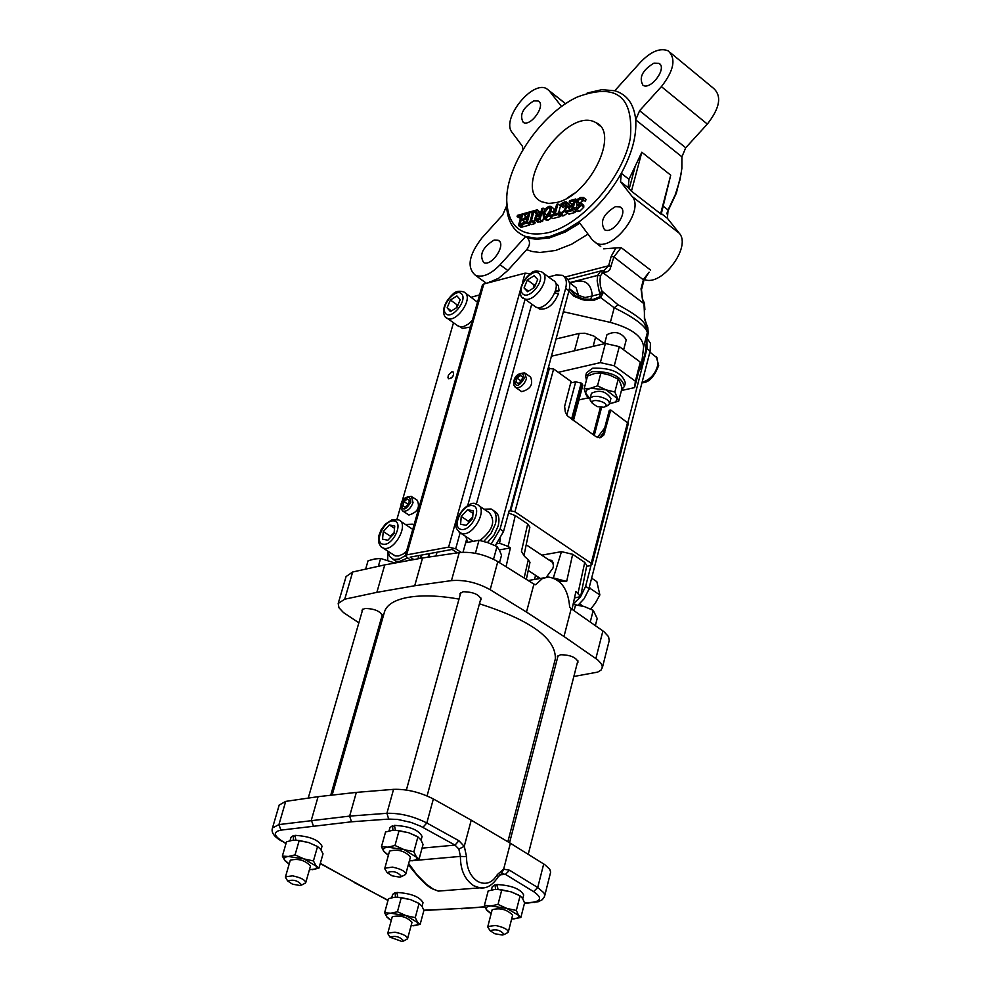 <?xml version="1.0" encoding="UTF-8"?>
<svg xmlns="http://www.w3.org/2000/svg" width="991" height="991" viewBox="0 0 991 991"><rect width="100%" height="100%" fill="white"/><g stroke="black" fill="none" stroke-linecap="round" stroke-linejoin="round"><path stroke-width="1.49" d="M519.718 225.155L522.901 213.833L517.463 215.357L517.079 216.695L521.278 215.518L518.466 225.502L519.718 225.155L522.282 227.075L521.031 227.422L518.466 225.502M520.461 218.392L517.079 216.695M523.954 214.613L522.901 213.833M525.428 215.927L524.722 218.416M523.942 221.204L523.471 222.864M522.616 225.911L522.282 227.075M567.137 206.661L566.493 201.991L564.449 201.966L561.166 203.787L560.671 205.608L565.341 203.328L565.799 207.045L563.978 210.749L561.513 212.52L558.936 211.851L558.428 213.684L561.141 213.821L564.721 211.368L567.137 206.661L568.041 207.354M566.109 205.434L564.61 206.339L562.046 204.369M564.61 206.339L563.334 207.54L560.757 205.583M563.334 207.54L560.671 205.608M566.963 202.362L570.073 205.744M569.652 208.853L569.206 210.142M567.546 213.028L563.718 215.778L562.108 215.951L559.531 213.994M562.108 215.951L558.428 213.684M559.952 212.508L559.048 211.826M574.842 207.639L574.334 209.473L577.035 209.411L581.221 205.199L581.16 203.304L577.753 202.598L577.48 201.284L580.181 198.757L582.881 199.377L583.402 197.457L580.441 197.469L577.617 199.216L576.068 201.904L576.539 204.084L579.524 204.419L579.822 205.732L577.307 208.11L574.842 207.639M581.06 203.18L583.736 205.273L583.798 207.181L579.611 211.38L576.923 211.442L574.334 209.473M583.736 205.273L581.16 203.304M584.665 200.851L582.745 200.739L580.231 202.771M583.402 197.457L585.978 199.439L585.458 201.359L582.138 198.894M585.458 201.359L582.881 199.377M579.648 206.215L578.769 205.794M545.335 208.729L542.969 213.424L543.588 218.156L545.545 218.193L549.064 215.79L551.43 211.071L550.823 206.339L548.853 206.314L545.335 208.729M544.294 213.065L548.481 207.627L549.732 207.639L550.104 211.442L548.357 215.109L544.641 216.856L544.294 213.065L546.871 215.01L546.537 216.645M550.439 209.807L546.871 215.01M551.665 217.71L548.122 220.138L545.669 219.729M551.628 217.735L549.064 215.79M551.293 206.698L554.08 208.952L553.511 214.502M572.81 204.976L568.351 206.227L567.979 207.577L572.439 206.339L571.572 209.485L566.79 210.81L566.418 212.173L572.501 210.476L575.647 199.005L569.577 200.715L569.206 202.065L573.987 200.727L572.81 204.976M571.646 209.25L570.556 209.547L567.979 207.577M575.622 210.451L575.077 212.446L568.995 214.13L566.418 212.173M575.077 212.446L572.501 210.476M577.22 204.604L576.229 208.221M576.973 200.021L575.647 199.005M573.182 203.638L571.77 204.035L569.206 202.065M536.242 217.599L537.283 215.654L540.281 214.279L539.092 218.553L536.49 218.986L536.242 217.599L537.94 218.875M539.191 213.412L537.444 209.745L535.809 210.203L537.803 214.192L534.892 218.082L535.276 220.275L539.984 219.519L543.167 208.135L541.904 208.494L540.64 213.015L539.191 213.412M539.438 217.289L537.283 215.654M543.502 218.107L542.56 221.464L537.605 222.009M540.64 213.003L537.444 209.745M544.827 209.398L543.167 208.135M542.56 221.464L539.984 219.519M553.87 214.403L550.649 215.307L550.278 216.657L558.007 214.502L558.391 213.152L555.158 214.056L557.945 203.985L556.669 204.344L553.87 214.403M560.844 215.518L560.584 216.459L552.854 218.602L550.278 216.657M560.584 216.459L558.007 214.502M557.945 203.985L560.51 205.942L558.49 213.238M535.09 211.467L535.425 210.315L531.746 211.343L531.424 212.495L532.625 212.161L530.086 221.191L528.562 222.69L532.229 221.674L532.563 220.51L531.349 220.844L533.889 211.801L535.09 211.467L537.258 213.102M532.34 213.189L531.424 212.495M536.119 210.848L535.425 210.315M537.444 213.474L536.453 213.746L533.889 211.801M536.453 213.746L535.772 216.162M534.806 219.643L534.211 221.749M532.229 221.674L534.806 223.607L535.14 222.442L532.563 220.51M534.806 223.607L531.139 224.623L528.562 222.69M527.373 217.673L523.037 218.887L522.653 220.237L527.001 219.023L526.122 222.133L521.464 223.421L521.093 224.771L527.001 223.124L530.185 211.777L524.276 213.437L523.905 214.774L528.55 213.474L527.373 217.673M526.184 221.897L525.23 222.17L522.653 220.237M529.95 223.731L529.578 225.056L523.657 226.691L521.093 224.771M529.578 225.056L527.001 223.124M532.291 213.362L530.185 211.777M527.745 216.36L526.469 216.707L523.905 214.774M548.828 232.551C521.935 238.075 507.9 227.273 506.711 200.132C506.166 164.977 541.371 113.556 577.332 96.994C616.303 82.587 633.955 96.375 630.288 138.368C622.893 177.401 582.584 223.817 548.828 232.551M557.202 202.362L548.779 203.477L541.743 201.78C509.82 188.228 566.753 105.083 595.913 122.661C620.106 132.521 589.979 194.954 557.202 202.362M401.912 941.438L390.008 937.189C395.471 935.467 400.017 936.718 403.634 940.955L401.912 941.438M388.348 934.501L387.815 933.076L395.025 932.197C402.829 933.881 407.028 936 407.623 938.551L406.545 939.418M392.25 916.848L392.263 916.786C399.98 914.928 406.57 916.749 412.021 922.249L407.635 938.489M391.272 920.416L386.601 916.65L386.341 915.102L387.989 913.739L390.751 913.219L406.075 915.672L417.843 922.658L416.827 925.037L411.067 925.817M399.745 877.134L392.052 875.821L387.147 872.588C392.993 870.556 397.787 871.894 401.528 876.589L399.745 877.134M502.301 935.033L494.843 933.745L490.136 930.735C495.773 928.79 500.467 930.041 504.221 934.501L502.301 935.033M300.013 885.508L292.506 884.183L287.687 881.024C293.348 879.228 297.994 880.565 301.611 885.025L300.013 885.508M413.47 925.792L420.147 924.368L417.446 921.977L415.254 917.616L406.075 915.672L397.428 911.757L390.751 913.219L384.632 912.711L386.886 917.071L389.661 919.462M385.474 869.912L384.83 868.203L392.448 867.113C400.736 868.884 405.183 871.188 405.79 874.037L404.477 875.078M488.427 928.059L487.82 926.498L495.562 925.483C503.49 927.167 507.739 929.335 508.309 931.961L507.132 932.94M286.065 878.323L285.495 876.775L292.593 875.833C300.731 877.592 305.117 879.847 305.748 882.597L304.559 883.526M415.254 917.616L419.069 903.482L410.435 899.58L401.268 897.635L397.428 911.757M420.147 924.368L423.937 910.283L421.77 905.91L419.069 903.482M384.632 912.711L388.484 898.639L395.136 897.152L401.268 897.635M389.525 851.182L389.537 851.108C397.787 848.928 404.762 850.873 410.447 856.93L405.802 873.975M492.155 909.775L492.168 909.713C500.145 907.595 506.958 909.416 512.62 915.164L508.333 931.912M290.264 860.262L290.289 860.2C298.279 858.28 305.017 860.225 310.493 866.01L305.773 882.535M418.586 903.21L410.435 899.58L396.871 897.09M388.422 855.183L383.542 851.071L383.43 848.99L385.004 847.8L387.915 847.169L404.142 849.646L416.629 857.314L416.703 858.739L415.316 860.077L409.357 860.931M491.164 913.578L486.234 909.49L486.308 907.545L487.968 906.468L490.929 905.923L506.921 908.45L518.553 915.325L518.727 916.923L517.463 918.112L511.641 918.979M289.186 864.003L284.355 859.792L284.528 857.896L286.263 856.881L288.406 856.484L303.964 858.912L316.402 866.307L316.463 867.98L315.336 868.971L309.427 869.751M441.949 890.81L438.257 891.107L433.079 889.001L426.068 883.972L416.827 874.607L408.664 863.495M411.983 860.857L419.057 859.222L416.183 856.521L413.866 851.74L404.142 849.646L394.988 845.484L387.915 847.169L381.448 846.772L383.839 851.554L387.766 854.799M513.784 918.93L520.87 917.443L518.355 914.966L516.336 910.456L506.921 908.45L498.015 904.411L490.929 905.923L484.401 905.415L486.494 909.936L490.087 912.971M312.301 869.702L318.953 868.128L315.918 865.539L313.429 860.931L303.964 858.912L295.058 854.886L288.406 856.484L282.361 856.088L284.913 860.696L287.935 863.248M395.508 897.128L395.037 892.718L392.647 894.415M422.042 906.319L423.021 902.714C419.837 896.83 411.141 893.399 396.908 892.433L397.787 897.115M395.037 892.718L397.143 893.894M501.458 873.641L505.422 874.372L509.56 870.234L503.651 869.169L497.383 874.545C492.242 882.981 485.726 885.31 477.848 881.519C470.267 876.44 466.501 868.153 466.526 856.658L460.419 856.397C460.381 869.974 464.841 879.773 473.797 885.768L479.78 887.837L485.293 887.502M286.052 843.391L282.385 841.248C273.504 835.524 273.021 831.821 280.924 830.124L351.471 821.799L388.683 819.074L397.812 819.458L411.054 822.419L420.816 826.283L455.005 845.1L458.858 849.052L464.246 846.364L458.92 840.74L455.005 845.1L422.067 848.135M603.705 407.239L597.139 406.583L592.432 403.362C589.546 396.995 610.939 402.705 605.055 406.731L603.705 407.239M413.866 851.74L417.905 836.924L408.775 832.762L399.063 830.656L394.988 845.484M419.057 859.222L423.058 844.456L420.766 839.674L417.905 836.924M381.448 846.772L385.549 832.006L392.572 830.309L399.063 830.656M516.336 910.456L520.064 895.889L511.183 891.863L501.78 889.844L498.015 904.411M520.87 917.443L524.573 902.95L522.579 898.416L520.064 895.889M484.401 905.415L488.191 890.909L495.24 889.373L501.78 889.844M313.429 860.931L317.541 846.549L308.659 842.536L299.208 840.504L295.058 854.886M318.953 868.128L323.029 853.808L320.576 849.2L317.541 846.549M282.361 856.088L286.523 841.768L293.138 840.145L299.208 840.504M495.611 889.348L494.992 884.814L492.254 886.722M522.74 898.676L523.682 894.984C520.548 888.915 511.641 885.421 496.986 884.505L498.015 889.323M494.992 884.814L497.296 886.14M293.547 840.108L293.2 835.686L295.231 836.825M293.2 835.686L290.982 837.37M321.01 849.807L322.038 846.215C318.706 839.885 309.7 836.268 295.033 835.351L295.814 840.058M392.969 830.272L392.473 825.726L389.946 827.634M421.076 840.145L422.079 836.466C418.784 829.925 409.568 826.221 394.455 825.379L395.372 830.223M392.473 825.726L394.728 827.014M388.051 900.237L354.716 882.783M484.884 906.715L461.484 908.772M501.372 873.678L503.651 869.28M544.666 895.963L550.649 872.154L549.757 869.231L544.74 864.623L510.377 843.242L471.233 820.164L464.246 846.364M351.471 821.799L349.637 816.101L278.942 824.574L272.488 827.968C270.939 832.291 274.012 836.689 281.692 841.173L281.097 840.826M313.292 825.726L311.347 820.114L318.086 796.677L285.705 801.385L279.189 805.064M522.951 149.666L522.307 146.073L512.112 132.41C500.777 119.539 532.39 79.676 546.759 88.794L565.576 103.77M533.765 100.896C522.691 107.92 519.197 115.105 523.285 122.45C530.891 127.096 546.475 104.612 538.15 100.995L533.765 100.896M561.587 106.557L549.324 90.924M587.143 93.055L601.834 89.686L614.754 90.738L640.57 62.123C650.988 51.421 660.167 47.642 668.083 50.801C676.296 58.419 674.066 70.373 661.393 86.638L707.339 124.086L685.722 147.77L681.907 156.813L635.702 119.824L639.604 110.695L661.393 86.638M670.535 52.82L713.656 88.434C721.993 96.152 719.887 108.031 707.339 124.086M653.899 63.151C642.317 70.299 638.687 77.694 642.998 85.313C651.05 90.441 667.686 67.4 658.879 63.313L653.899 63.151M591.28 401.838L590.029 398.679L590.735 397.614L593.349 396.474L598.18 396.425C605.551 397.924 609.329 400.401 609.502 403.882L607 405.889M394.096 532.799L390.268 536.069L390.417 537.506M458.238 304.373L457.049 304.807L456.331 307.867M463.02 552.235L465.659 542.721L479 540.268L488.179 542.783L497.011 546.524L499.439 550.253L501.533 555.183L499.501 562.653M416.319 836.045L408.775 832.762L395.508 830.223M573.095 604.337L584.653 606.703L593.237 610.332L597.189 618.483L595.356 625.618M518.516 895.046L511.183 891.863L497.222 889.311M365.642 569.131L368.057 560.782L374.499 559.023L380.606 558.466L394.963 563.024M317.132 846.326L308.659 842.536L295.69 840.058M510.377 843.242L503.651 869.169M471.233 820.164L433.352 798.957C419.998 792.168 406.731 788.96 393.551 789.344L356.339 792.391L349.637 816.101L386.911 813.301C400.104 813.004 413.408 816.225 426.824 822.976L433.352 798.957M356.339 792.391L318.086 796.677M614.754 90.738C627.105 94.455 634.091 104.154 635.702 119.824C636.767 135.817 631.973 153.642 621.307 173.326C610.146 193.047 596.012 209.25 578.905 221.922L564.3 230.915L550.079 236.465L536.986 238.348L525.664 236.502L529.974 238.373L536.54 239.277L549.41 237.939L565.403 231.981L579.834 223.161M591.441 393.365L591.466 393.266C599.53 389.475 606.021 391.21 610.914 398.469L609.527 403.795M389.376 524.97L383.269 531.535L382.526 539.154L387.89 540.231L394.009 533.641L394.752 526.01L389.376 524.97L394.529 528.327M383.269 531.535L390.268 536.069M450.397 300.025L447.127 307.829L450.385 311.57L456.938 307.483L460.208 299.654L456.925 295.937L450.397 300.025L457.049 304.807M447.127 307.829L451.438 310.914M497.011 546.524L493.543 559.234M475.42 553.288L479 540.268M593.237 610.332L590.24 622.038M574.074 610.716L575.746 604.287M378.339 566.307L380.606 558.466M666.646 213.821L676.357 193.158L681.263 173.227M631.44 191.176L641.821 152.23L628.975 179.334L628.207 187.695L631.44 191.176L661.195 214.242L670.721 175.159L660.588 213.932M661.369 213.585L667.389 218.293L668.07 209.968L675.243 194.793L679.962 179.867L681.858 168.532L681.907 156.813M526.952 237.468C530.42 240.974 530.321 245.05 526.655 249.682L507.813 270.456L500.071 264.77L525.664 236.502C513.858 231.882 507.491 221.724 506.587 206.004L506.797 197.432M591.466 393.266L590.029 398.679L585.545 393.13L586.61 390.12L590.574 388.237L605.947 389.822L616.736 398.072L616.675 400.253L615.25 402.036L609.515 403.82M506.587 206.004L502.672 214.985L481.737 238.174C468.706 255.244 466.625 267.632 475.482 275.337L486.42 283.315M494.063 240.107C482.555 247.279 479.074 254.761 483.633 262.541C491.784 267.099 506.958 243.761 498.114 240.256L494.063 240.107M535.747 284.244L534.038 284.888L533.245 288.22M472.707 517.191L468.272 521.142L468.458 522.975M408.676 503.217L407.499 503.849L407.301 505.348M407.499 503.849L404.006 501.632L407.462 503.911M405.071 507.095L402.854 505.633L405.046 507.119M404.006 501.632L402.854 505.633L404.997 507.144L408.292 504.543L409.444 500.529L407.289 499.03L408.391 499.761M381.684 617.046L382.489 616.068C380.494 611.199 374.598 608.66 364.812 608.449L362.012 610.109L362.149 611.459M577.282 663.053L578.075 662.038C576.192 657.355 570.358 654.915 560.572 654.717L557.326 656.562L557.499 657.913M480.325 600.558L481.155 599.505C479.186 594.464 473.165 591.875 463.07 591.738L459.973 593.597L460.134 595.021M459.006 599.084C439.31 595.591 422.5 594.984 408.552 597.276C394.975 599.728 386.998 604.498 384.595 611.546L384.397 612.215M507.863 841.755L555.344 658.904C556.087 638.588 530.78 620.217 479.446 603.779M667.389 218.293L679.219 233.195L632.134 196.491L620.527 181.7L621.307 173.326L628.975 179.334M615.374 206.673C603.308 213.994 599.704 221.687 604.572 229.776C613.231 234.83 629.409 210.86 620.019 206.896L615.374 206.673M609.502 403.87L618.669 401.132L614.854 392.015L605.947 389.822L597.511 385.833L590.574 388.237L584.133 388.831L585.879 394.294L588.097 397.936L589.967 398.977M500.071 264.77C490.83 274.309 482.629 277.839 475.482 275.337M527.348 279.957L524.066 287.935L527.584 291.713L534.397 287.501L537.692 279.499L534.149 275.746L527.348 279.957L534.038 284.888M524.066 287.935L528.463 291.168M467.529 509.733L461.236 516.46L460.592 524.251L466.278 525.317L472.596 518.553L473.215 510.761L467.529 509.733L473.004 513.388M461.236 516.46L468.272 521.142M404.043 501.57L407.289 499.03M549.794 680.284L551.764 680.012M573.839 676.494L597.684 672.096L601.178 669.978L602.404 666.906L601.19 663.549L597.796 659.956L563.99 636.495L571.2 608.697L603.891 631.626L608.585 636.68L609.217 640.62L602.305 667.922M459.242 552.569L451.462 580.615L414.709 585.755L422.55 557.983L459.242 552.569C472.199 551.454 485.045 554.465 497.804 561.6L533.914 584.108L526.494 612.066L563.99 636.495M526.494 612.066L490.173 589.707L497.804 561.6M451.462 580.615C464.445 579.574 477.34 582.609 490.173 589.707M414.709 585.755L376.853 592.358L344.732 599.196L352.672 572.005L384.756 564.895L422.55 557.983M358.878 622.794L343.468 612.562L338.947 607.743L338.204 603.457L344.732 599.196M376.691 634.475L377.831 635.231M679.219 233.195C692.028 246.833 661.133 287.551 644.224 279.375M578.905 221.922L592.445 240.057L600.757 246.623M632.134 196.491C645.091 210.439 612.054 252.68 595.876 242.919M584.133 388.831L587.552 375.998L594.451 373.595L600.905 372.963L597.511 385.833M614.854 392.015L618.211 379.144L620.354 382.836L622.014 388.299L618.669 401.132M618.211 379.144L609.799 375.155L600.905 372.963M507.813 270.456L498.733 278.174L488.092 282.869M521.923 379.714L520.411 380.594L520.287 381.919M520.448 380.544L517.054 378.128L520.411 380.594M516.274 382.415L518.231 383.542L521.613 380.854L522.703 376.828L520.448 375.49M393.018 554.526L395.545 555.926L398.655 555.939L403.015 554.105L406.508 551.318M412.764 529.38L400.438 521.105M457.21 325.395L460.332 326.906L464.147 326.373L468.334 324.069L472.348 320.316M477.513 302.23L465.51 293.101M346.057 576.576L352.672 572.005M376.853 592.358L384.756 564.895M533.914 584.108L535.809 584.628L542.473 578.434L548.593 577.047C561.166 579.339 568.177 589.311 569.652 606.963L571.2 608.697M615.547 248.605L611.174 256.335L613.9 256.942L621.122 247.589L603.655 248.828M648.932 272.314L643.481 279.425L641.028 288.802L642.577 300.422L644.472 303.519L644.893 309.7M555.319 293.373L555.505 291.738L559.085 290.834L555.53 290.784M517.054 378.128L520.399 375.502M517.017 378.19L515.927 382.167M405.257 555.703L399.608 558.961L393.662 559.481L389.55 556.397L388.113 551.38M405.592 524.462L412.442 524.165L414.003 525.019M553.251 577.926L560.795 581.259L566.666 581.432L554.316 578.162M524.14 578.013L528.277 559.828L529.987 562.306L526.332 579.376M528.277 559.828L524.437 556.298L521.452 551.318L524.053 555.753M617.814 304.621L601.933 291.057L600.335 285.879L600.026 279.796L600.472 275.808L602.714 272.575L600.608 271.088L597.684 275.411L597.177 280.936L599.208 291.416L600.397 293.918L602.825 293.46L600.757 297.511L593.485 300.471L585.495 300.335L581.965 299.579L582.336 298.576L584.504 299.071L584.145 300.062M599.654 437.799L602.454 435.136M621.691 389.525L624.466 386.391C621.283 376.047 610.394 371.13 591.8 371.662L585.631 376.023L586.424 380.234M534.038 305.798L535.673 306.987C545.806 312.537 563.829 284.467 552.891 280.193L543.167 272.983M470.923 539.884L472.298 540.925M479.954 540.467C492.911 530.16 495.958 520.857 489.108 512.57L479.161 505.905M570.122 283.116C583.835 278.037 591.231 282.311 592.284 295.962L585.037 297.511L578.187 295.281L578.509 297.374M410.435 560.2L405.245 555.74L406.62 554.886L483.794 284.008L525.106 273.144L530.123 273.689M482.394 285.098L483.794 284.008M407.227 558.131L399.435 561.463L396.412 561.265L393.415 559.556M407.945 514.391L408.899 515.023C417.496 512.384 420.283 507.479 417.248 500.282L412.405 497.073M470.44 327.018L462.512 328.442L461.026 327.402M546.375 577.196L552.953 568.128L553.449 565.762L552.557 561.389L548.605 559.766M536.825 576.155L538.745 578.719M574.495 597.982L580.615 596.594L575.907 591.503L572.018 609.279M422.835 557.945L420.258 557.76M508.556 513.028L515.258 515.58L508.135 546.425L499.526 543.254L497.098 543.7M499.266 549.931L510.377 547.924L506.042 566.728M508.135 546.425L510.377 547.924M646.776 325.234L644.658 318.359L644.001 303.692L602.714 272.575L607.471 271.683L609.861 269.663L613.9 256.942L643.939 280.28L649.105 272.141M600.472 275.808L597.684 275.411L569.491 282.646M602.825 293.46L602.404 291.961L599.704 292.37M647.68 327.104L644.398 318.904L644.423 308.87M624.503 386.205L625.371 382.91C622.187 372.554 611.311 367.649 592.717 368.194L586.511 372.74M584.529 299.071L593.2 299.418L599.666 296.854L600.397 293.918L592.284 295.962L590.128 299.678M621.431 390.528L634.612 387.605L639.529 368.578L640.31 362.111L635.367 381.213L614.271 365.79L619.301 346.627L605.402 343.481L600.348 362.619L558.28 372.319M614.271 365.79L600.348 362.619M605.402 343.481L551.182 356.277M578.942 399.918L588.059 397.899M634.612 387.605L635.367 381.213M640.31 362.111L619.301 346.627M520.225 290.611L448.613 547.131L455.687 548.779L461.125 552.346M484.042 509.188L491.152 509.015C495.797 511.306 497.197 516.348 495.351 524.14L490.879 533.703L483.719 541.408M467.579 542.102L465.844 536.54M582.312 298.576L575.474 295.863L569.478 288.505M448.613 547.131L406.62 554.886M387.791 551.169L387.716 560.299M479.594 294.897L471.27 297.25M453.494 322.744L401.85 502.239M400.674 506.327L396.92 519.371M451.908 371.761L448.353 375.193L447.944 377.757L448.762 378.835C452.912 377.67 454.336 375.329 453.036 371.811L451.908 371.761M580.639 596.471L586.796 565.44L584.74 562.43L572.662 554.279L561.476 551.665L541.73 555.158M421.274 557.574L421.844 554.997M499.526 543.254L500.405 538.918M515.258 515.58L527.707 523.966L521.452 551.318M524.09 554.972L529.863 527.162L527.707 523.966M645.203 324.998C643.617 320.514 634.587 313.788 618.111 304.807L614.222 307.78C634.389 317.603 645.438 325.853 647.371 332.53L648.25 332.951L647.804 327.513M647.569 326.931L646.528 324.986M571.534 419.354L581.197 383.071L575.721 381.82L570.692 382.96M581.197 383.071L581.853 383.542L572.191 419.825M573.417 420.692L582.857 385.226L581.853 383.542M569.429 288.827L578.187 295.281L578.174 294.29L576.118 287.799L569.317 282.509M645.03 324.974L647.371 332.53L643.617 347.061C642.725 336.519 631.639 328.294 610.357 322.397L563.284 311.731M453.618 374.982L451.512 378.005M465.671 542.721L466.464 539.847M476.324 504.258L531.746 304.113M554.613 293.386L558.602 293.336C553.82 304.782 547.441 310.01 539.451 309.019L537.89 307.879M555.431 282.831L558.342 285.532L559.085 290.834M493.605 510.662L493.939 510.885C498.584 513.177 499.997 518.219 498.151 526.01L494.038 535.029L487.448 542.535M520.709 390.974L521.638 391.643C530.458 389.339 533.443 384.471 530.594 377.051L525.825 373.657M548.543 276.972L556.112 275.002L562.306 275.3C566.134 277.43 567.248 281.778 565.65 288.356L568.97 290.821L509.956 510.922L509.25 510.452L503.539 531.461L495.314 545.707M547.887 368.392L553.635 368.986L571.076 381.523L564.622 406.335L565.279 411.86L567.248 415.737L595.95 436.672L600.509 437.7L603.841 434.999L610.716 410.014L628.368 423.405L591.986 564.424L590.326 565.13L590.983 565.576L585.631 586.313L580.503 596.892M604.82 432.621L603.383 432.918L599.555 437.849M603.383 432.918L609.279 410.336L610.716 410.014M645.909 345.512L645.649 349.464L646.677 346.615L646.268 345.847L645.736 346.999M597.424 437.477L604.659 428.001M606.938 334.772L606.963 334.673C615.027 330.709 621.456 332.419 626.25 339.826L623.636 349.823M604.473 343.691L593.621 335.924L584.913 333.224L579.165 333.434L555.864 339.046M503.539 531.461L500.046 529.132L491.251 543.935M500.046 529.132L565.65 288.356M564.313 276.799L565.613 277.765C569.441 279.896 570.568 284.244 568.97 290.821M549.46 368.033L510.675 510.786L509.956 510.922M510.675 510.786L514.936 511.777L553.635 368.986M413.879 559.568L410.138 557.153L452.144 549.435L457.346 552.854M627.65 422.191L591.231 563.284L514.936 511.777M591.231 563.284L591.986 564.424M643.617 347.061L640.942 369.197L646.442 347.866M646.677 346.615L646.727 344.162L645.909 345.586L648.25 332.939M646.38 342.415L646.727 344.162M639.269 369.569L640.942 369.197M586.622 566.332L590.983 565.576M647.123 338.365L650.455 343.32L650.146 351.062L646.962 348.696L627.935 422.426M646.962 348.696L646.875 339.64M580.404 597.016L573.182 603.977M650.146 351.062L588.617 589.843L584.145 598.725L578.36 604.869M588.555 590.029L590.054 588.381L589.459 586.709M590.054 588.381L599.865 594.934L596.855 581.68L591.652 578.187M579.648 603.903L583.104 606.195M590.661 609.118L595.343 603.123L599.865 594.934M566.109 204.84L564.065 203.279M569.714 204.555L567.137 202.585M567.298 213.338L564.721 211.368M563.718 215.778L561.141 213.821M579.611 211.38L577.035 209.411M583.798 207.181L581.221 205.199M579.363 202.734L577.48 201.284M582.745 200.739L580.181 198.757M579.673 206.153L577.208 204.257M579.908 204.976L579.041 204.307M548.122 220.138L545.545 218.193M545.025 216.967L544.121 216.286M554.08 208.952L551.504 206.995M554.006 213.015L551.43 211.071M540.021 215.22L539.166 214.589M537.853 222.207L535.276 220.275M540.107 222.145L537.531 220.2M432.423 888.791L433.079 889.001M524.536 903.086L532.724 902.256C541.544 900.819 541.829 897.276 533.604 891.615L505.422 874.372L499.613 874.842M458.858 849.052L460.419 856.397L414.659 860.461M355.88 883.142L320.316 863.334M459.799 908.536L423.9 910.196M423.987 910.196L425.573 910.456M532.724 902.256L534.62 902.467M533.604 891.615L537.717 887.527L509.56 870.234M524.437 903.507L538.361 901.699L542.25 899.717L544.245 897.202L544.728 895.084L543.811 892.742L537.717 887.527L543.712 863.954M498.151 876.874L497.383 874.545M466.526 856.658L464.296 846.277M458.92 840.74L426.824 822.976L422.884 827.361M388.683 819.074L386.911 813.301L393.551 789.344M280.924 830.124L278.942 824.574L285.705 801.385M282.385 841.248L285.965 843.663M639.604 110.695L685.722 147.77M635.02 167.021L629.174 188.922M641.821 152.23L670.721 175.159M663.289 206.215L668.07 209.968M394.257 520.944C404.043 522.666 392.647 546.326 383.009 544.245C373.31 542.399 384.644 518.974 394.257 520.944M461.719 293.98C467.752 300.57 451.4 320.39 445.616 313.503C439.682 306.863 455.86 287.229 461.719 293.98M620.527 181.7L628.207 187.695M381.163 546.921L383.814 548.296C394.901 551.368 409.568 523.211 398.617 519.903L392.151 519.755L385.499 524.016L381.163 529.69L378.661 536.106L378.512 542.25L380.73 546.524L394.864 555.728M465.572 293.163L463.999 292.011C459.366 290.586 455.711 291.23 453.06 293.968C439.484 306.615 443.274 317.628 447.412 318.408C455.984 323.128 472.695 299.914 465.572 293.163M445.938 317.368L458.746 326.485M526.655 249.682L531.994 251.466L539.922 252.494L555.555 250.488L571.559 244.269L588.022 234.136M490 282.373L489.653 281.741M539.154 273.714C545.657 280.379 528.822 300.694 522.591 293.72C516.2 287.006 532.848 266.876 539.154 273.714M472.596 505.596C482.951 507.293 471.406 531.51 461.211 529.442C450.955 527.608 462.425 503.639 472.596 505.596M410.844 502.14C405.468 510.6 402.334 511.232 401.466 504.023C406.83 495.587 409.952 494.955 410.844 502.14M602.9 630.908L595.888 658.519M534.929 584.777L535.809 584.628M611.174 256.335L608.66 265.761L564.746 277.121M611.385 266.381L608.66 265.761L603.903 270.593M621.122 247.589L650.641 270.134M602.763 270.58L604.361 272.191M603.457 270.605L605.142 272.191M643.939 280.28L641.499 289.669L642.577 300.422M642.899 299.889L643.097 301.388M543.08 272.884L541.557 271.794C536.329 270.617 533.022 270.927 531.659 272.711C517.946 282.98 518.33 298.402 524.289 298.663C533.307 303.754 550.785 279.772 543.08 272.884M522.728 297.535L535.673 306.987M459.031 532.056L462.004 533.604C473.648 536.664 488.551 508.16 477.204 504.592L475.643 504.06C472.496 500.046 456.74 511.245 456.071 524.995C455.166 527.026 456.789 529.789 460.951 533.294L472.447 540.888M413.049 502.66L411.451 496.441C405.43 496.602 401.962 499.229 401.033 504.308L400.86 508.433L403.077 511.207C407.239 511.604 410.559 508.755 413.049 502.66M402.16 510.613L408.899 515.023M641.499 289.669L641.028 288.802M602.231 270.617L600.608 271.088M524.227 378.376C518.813 386.911 515.531 387.667 514.416 380.655C519.817 372.145 523.087 371.377 524.227 378.376M558.453 579.896L558.255 580.751M428.075 557.177L428.917 553.696M428.905 557.053L429.76 553.548M646.442 327.315L645.5 325.42M599.666 296.854L614.222 307.78L610.357 322.397M525.106 273.144L522.43 282.732M525.081 299.245L467.715 505.521M460.109 532.885L455.687 548.779M526.456 378.896L524.896 372.988C518.516 373.05 514.862 375.713 513.945 380.978L513.883 385.165L515.927 387.605C520.349 388.125 523.855 385.214 526.456 378.896M515.023 386.973L521.638 391.643M535.648 575.375L534.36 579.475M561.476 551.665L553.325 577.939M572.662 554.279L566.666 581.432M584.74 562.43L578.075 592.952M437.093 552.198L435.842 556.025M581.965 299.579L573.938 296.247L568.921 291.007M647.767 327.352L648.25 332.951L645.859 345.896M575.721 381.82L566.815 415.118M593.126 346.367L595.579 337.163M579.165 333.434L574.507 350.764M649.861 352.139L656.922 357.701L658.024 364.093C655.893 373.273 650.814 379.293 642.787 382.167L642.094 382.303M418.883 555.542L417.954 558.825M594.241 435.47L601.599 407.425M588.976 588.555L585.631 586.313M576.539 204.084L579.116 206.054M543.588 218.156L546.152 220.101M535.4 220.336L537.977 222.281M403.634 940.955L407.289 939.034M390.008 937.189L387.828 933.658M387.815 933.076L392.263 916.786M401.528 876.589L405.381 874.607M387.147 872.588L384.842 868.896M504.221 934.501L507.949 932.494M490.136 930.735L487.845 927.13M301.611 885.025L305.377 883.117M287.687 881.024L285.495 877.394M384.83 868.203L389.537 851.108M487.82 926.498L492.168 909.713M285.495 876.775L290.289 860.2M408.354 864.598C419.007 878.422 427.133 886.549 432.733 888.977L438.257 891.107L479.78 887.837C486.606 888.89 492.738 885.211 498.176 876.812L501.991 873.505L503.242 873.554L501.248 873.715M392.671 894.328L391.742 897.697M320.242 863.595L387.989 900.472M485.02 907.075L423.875 910.506M549.039 90.59L565.65 103.721M539.215 101.838L538.15 100.995M660.031 64.254L658.879 63.313M574.545 193.146L567.323 198.002M605.055 406.731L608.313 405.319M592.432 403.362L590.289 400.5M389.983 827.535L389.029 830.941M492.279 886.623L491.4 889.992M291.02 837.271L290.029 840.69M279.251 804.878L272.488 827.968M595.913 122.661L600.1 125.968M499.34 241.16L498.114 240.256M427.084 795.909L480.994 598.081M406.372 790.038L460.815 592.544M528.228 854.329L577.889 660.7M509.547 842.746L558.119 655.547M330.721 795.253L382.34 614.717M308.226 798.114L362.817 609.131M384.595 611.546L332.146 795.092M506.711 200.132L506.525 202.87M621.345 207.924L620.019 206.896M338.204 603.457L346.132 576.366M528.166 580.528L543.799 577.864M567.818 279.487L600.831 270.977M643.419 300.855L644.472 303.519M405.245 555.74L482.406 285.049M392.944 559.246L395.731 561.042M460.344 326.906L462.512 328.442M550.86 560.051L552.185 560.943M586.561 372.554L585.631 376.023M537.32 307.458L539.451 309.019M645.884 345.797L645.785 346.615M645.624 347.99L645.76 346.825M604.584 343.666L606.963 334.673M656.253 356.847L658.705 365.369C654.085 377.175 648.51 382.96 641.982 382.737M420.06 558.441L420.989 555.158M593.188 434.727L600.385 407.338M553.251 562.863L526.209 544.777M540.306 578.459L528.29 570.506"/></g></svg>
